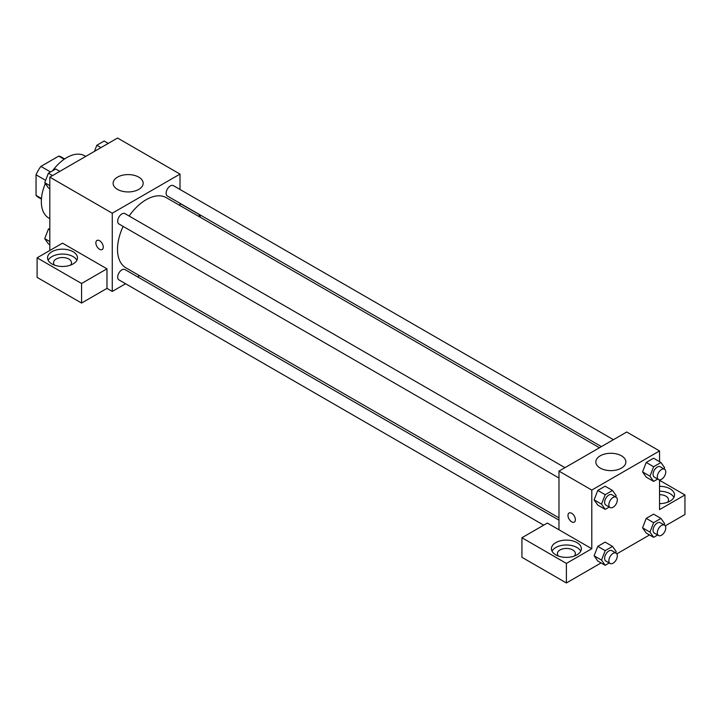 <?xml version="1.0" encoding="UTF-8"?>
<svg xmlns="http://www.w3.org/2000/svg" width="721" height="721" viewBox="0 0 721 721"><rect width="100%" height="100%" fill="white"/><g stroke="black" fill="none" stroke-linecap="round" stroke-linejoin="round"><path stroke-width="1.08" d="M50.551 171.986L40.899 166.407L58.725 156.115A23.189 13.384 120 0 1 61.402 157.07L64.62 158.926M41.476 198.518L36.05 195.391A23.189 13.384 120 0 0 38.222 197.23L41.43 199.086M36.05 195.391L36.05 174.806A23.189 13.384 120 0 1 40.899 166.407M45.63 180.34L36.05 174.806M64.151 159.251L58.725 156.115M45.324 183.54A35.933 20.747 120 0 0 41.34 201.601A35.933 20.747 120 0 0 48.785 218.048L49.812 218.643M85.736 156.412L84.708 155.817A35.933 20.747 120 0 0 52.516 170.85M49.812 250.493L49.812 177.15L117.559 138.035L180.016 174.094L180.016 189.479M180.016 203.304L180.016 205.584M180.016 203.43L200.132 215.047L198.266 216.12M200.132 215.047L200.132 217.192M117.523 177.132A15.015 8.67 180 0 1 133.89 175.257A15.015 8.67 180 0 1 143.164 183.26A15.015 8.67 180 0 1 128.149 191.939A15.015 8.67 180 0 1 113.125 183.26A15.015 8.67 180 0 1 117.523 177.132M125.589 283.75L112.269 291.437L112.269 213.209L49.812 177.15M112.269 213.209L180.016 174.094M99.561 249.268A5.236 3.028 60 0 1 96.145 244.653A5.236 3.028 60 0 1 96.947 240.454A5.236 3.028 60 0 1 102.184 243.482A5.236 3.028 60 0 1 102.184 249.529A5.236 3.028 60 0 1 99.561 249.268M106.969 268.825L62.511 243.157L37.104 257.83L81.572 283.497L106.969 268.825L106.969 288.382L112.269 291.437M96.947 240.454A5.236 3.028 -120 0 0 96.145 244.653A5.236 3.028 -120 0 0 99.57 249.268A5.236 3.028 -120 0 0 102.184 249.529M51.93 251.71A14.97 8.643 180 0 1 68.243 249.845A14.97 8.643 180 0 1 77.48 257.83A14.97 8.643 180 0 1 62.511 266.473A14.97 8.643 180 0 1 47.541 257.83A14.97 8.643 180 0 1 51.93 251.71M76.877 260.272A14.97 8.643 0 0 0 51.93 256.604A14.97 8.643 0 0 0 48.154 260.272M54.589 265.157A8.985 5.182 180 0 1 53.534 262.714A8.985 5.182 180 0 1 59.077 257.92A8.985 5.182 180 0 1 68.865 259.046A8.985 5.182 180 0 1 71.496 262.714A8.985 5.182 180 0 1 70.433 265.157M81.572 283.497L81.572 303.054L106.969 288.382M37.104 257.83L37.104 277.387L81.572 303.054M139.532 275.692L137.567 276.837M564.967 467.659L124.913 213.596A5.984 3.461 120 0 0 118.929 217.057A5.984 3.461 120 0 0 118.929 223.97L558.982 478.032M558.982 520.138L124.913 269.537A5.984 3.461 120 0 0 120.299 271.141A5.984 3.461 120 0 0 117.685 277.161A5.984 3.461 120 0 0 118.929 279.901L543.715 525.158M613.409 439.693L173.355 185.63A5.984 3.461 120 0 0 168.741 187.235A5.984 3.461 120 0 0 166.127 193.264A5.984 3.461 120 0 0 167.362 196.004L601.431 446.605M599.457 447.75L166.38 197.707A40.484 23.369 120 0 0 129.113 216.03M123.129 226.394A40.484 23.369 120 0 0 117.514 249.295A40.484 23.369 120 0 0 125.905 267.824L558.982 517.858M558.982 529.791L547.338 523.067L521.932 537.74L566.391 563.407L591.797 548.735L558.982 529.791L558.982 471.119L626.729 432.005L659.544 450.949L659.544 461.674M521.932 537.74L521.932 557.297L566.391 582.965L601.089 562.93M616.834 553.836L649.522 534.964M665.276 525.87L684.95 514.515L684.95 494.957L659.544 509.621L659.544 479.862M659.544 494.66A8.985 5.182 180 0 1 665.898 496.174A8.985 5.182 180 0 1 668.529 499.842A8.985 5.182 180 0 1 667.466 502.285M673.901 497.4A14.97 8.643 0 0 0 659.544 491.199M659.544 486.315A14.97 8.643 180 0 1 674.514 494.957A14.97 8.643 180 0 1 659.544 503.6M558.469 556.071A8.985 5.182 180 0 1 557.405 553.629A8.985 5.182 180 0 1 566.391 548.438A8.985 5.182 180 0 1 575.376 553.629A8.985 5.182 180 0 1 574.313 556.071M580.747 551.177A14.97 8.643 0 0 0 555.801 547.518A14.97 8.643 0 0 0 552.034 551.177M555.801 542.625A14.97 8.643 180 0 1 572.123 540.75A14.97 8.643 180 0 1 581.36 548.735A14.97 8.643 180 0 1 566.391 557.378A14.97 8.643 180 0 1 551.421 548.735A14.97 8.643 180 0 1 555.801 542.625M566.391 563.407L566.391 582.965M659.544 480.285L684.95 494.957M653.632 522.671L646.223 518.39L653.559 514.154L646.223 518.39L642.555 527.844L646.223 533.053L642.555 527.844L649.963 532.116L653.632 522.671L660.968 518.435L664.636 523.653L664.14 524.915M657.66 479.077L653.632 481.403L646.223 477.122L642.546 471.913L646.223 462.458L653.559 458.223L646.223 462.458L653.632 466.73L660.968 462.503L664.636 467.713L664.14 468.983M609.227 507.043L605.189 509.368L597.781 505.088L594.104 499.887L597.781 490.424L605.117 486.188L597.781 490.424L605.189 494.696L612.526 490.469L616.194 495.678L615.698 496.949M605.189 550.637L597.781 546.356L605.117 542.12L597.781 546.356L594.113 555.81L597.781 561.019L594.113 555.81L601.53 560.082L605.189 550.637L612.526 546.401L616.194 551.619L615.698 552.89M591.797 548.735L591.797 490.064L659.544 450.949M621.466 455.816A15.015 8.67 180 0 1 625.873 461.954A15.015 8.67 180 0 1 610.849 470.624A15.015 8.67 180 0 1 595.834 461.954A15.015 8.67 180 0 1 605.099 453.942A15.015 8.67 180 0 1 621.466 455.816M591.797 490.064L558.982 471.119M571.681 521.842A5.236 3.028 60 0 1 568.256 517.227A5.236 3.028 60 0 1 569.067 513.028A5.236 3.028 60 0 1 574.304 516.056A5.236 3.028 60 0 1 574.304 522.103A5.236 3.028 60 0 1 571.681 521.842M569.067 513.028A5.236 3.028 -120 0 0 568.265 517.227A5.236 3.028 -120 0 0 571.69 521.842A5.236 3.028 -120 0 0 574.304 522.103M605.189 509.368L601.53 504.15L605.189 494.696M616.085 497.175L611.859 494.732A5.984 3.461 120 0 0 607.244 496.336A5.984 3.461 120 0 0 604.631 502.366A5.984 3.461 120 0 0 605.865 505.106L610.101 507.548A5.984 3.461 120 0 0 616.085 504.087A5.984 3.461 120 0 0 616.085 497.175A5.984 3.461 120 0 0 611.471 498.779A5.984 3.461 120 0 0 608.857 504.808A5.984 3.461 120 0 0 610.101 507.548M597.781 505.088L594.113 499.869L601.53 504.15M612.526 490.469L605.117 486.188M653.632 481.403L649.963 476.184L653.632 466.73M664.528 469.209L660.292 466.766A5.984 3.461 120 0 0 655.677 468.371A5.984 3.461 120 0 0 653.064 474.391A5.984 3.461 120 0 0 654.308 477.14L658.543 479.582A5.984 3.461 120 0 0 664.528 476.121A5.984 3.461 120 0 0 664.528 469.209A5.984 3.461 120 0 0 659.913 470.813A5.984 3.461 120 0 0 657.3 476.842A5.984 3.461 120 0 0 658.543 479.582M646.223 477.122L642.555 471.904L649.963 476.184M660.968 462.503L653.559 458.223M609.227 562.975L605.189 565.3L601.53 560.082M616.085 553.106L611.859 550.664A5.984 3.461 120 0 0 607.244 552.268A5.984 3.461 120 0 0 604.631 558.297A5.984 3.461 120 0 0 605.865 561.037L610.101 563.48A5.984 3.461 120 0 0 616.085 560.028A5.984 3.461 120 0 0 616.085 553.106A5.984 3.461 120 0 0 611.471 554.71A5.984 3.461 120 0 0 608.857 560.74A5.984 3.461 120 0 0 610.101 563.48M605.189 565.3L597.781 561.019M612.526 546.401L605.117 542.12M657.66 535.009L653.632 537.334L649.963 532.116M664.528 525.14L660.292 522.698A5.984 3.461 120 0 0 655.677 524.302A5.984 3.461 120 0 0 653.064 530.332A5.984 3.461 120 0 0 654.308 533.071L658.543 535.514A5.984 3.461 120 0 0 664.528 532.053A5.984 3.461 120 0 0 664.528 525.14A5.984 3.461 120 0 0 659.913 526.745A5.984 3.461 120 0 0 657.3 532.774A5.984 3.461 120 0 0 658.543 535.514M653.632 537.334L646.223 533.053M660.968 518.435L653.559 514.154M49.812 188.722L48.388 187.902L44.72 182.683L48.388 173.229L55.724 168.993L59.834 171.373M49.812 185.621L44.72 182.683M52.498 175.6L48.388 173.229M94.46 151.374L96.83 145.263L104.166 141.028L108.267 143.398M100.94 147.634L96.83 145.263M49.812 244.653L48.388 243.833L44.72 238.615L48.388 229.161L49.812 228.341M49.812 241.553L44.72 238.615M49.812 229.99L48.388 229.161"/></g></svg>
